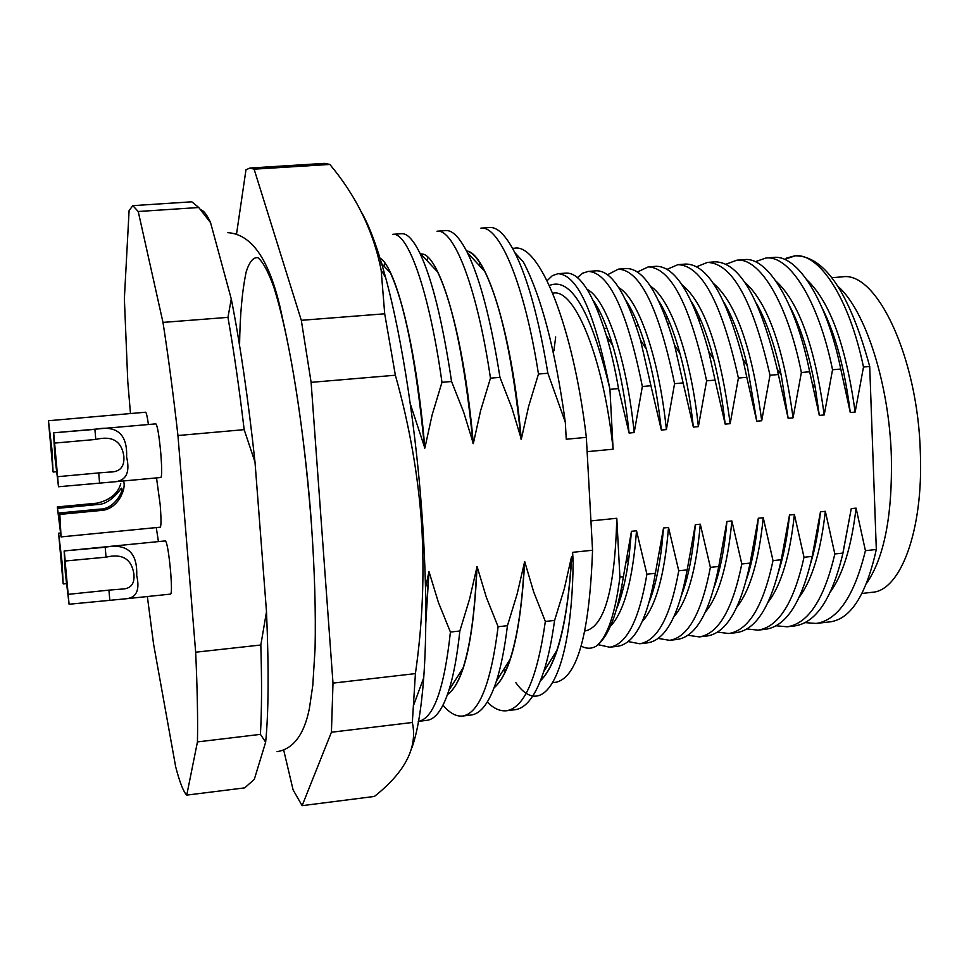 <?xml version="1.0" encoding="UTF-8"?>
<svg xmlns="http://www.w3.org/2000/svg" width="969" height="969" viewBox="0 0 969 969"><rect width="100%" height="100%" fill="white"/><g stroke="black" fill="none" stroke-linecap="round" stroke-linejoin="round"><path stroke-width="1.45" d="M311.485 524.386C307.27 463.025 293.946 350.451 273.755 286.969C268.207 271.611 262.938 261.848 257.936 257.681C253.284 257.1 249.372 261.812 246.211 271.792C242.153 290.857 239.937 315.385 239.573 345.376M123.438 480.975C126.818 488.11 118.097 509.997 100.582 510.506L59.836 514.406L61.071 536.899L57.304 506.932L97.118 503.153C109.933 500.089 117.818 493.621 120.762 483.761M61.071 536.899L160.26 527.197C161.266 526.046 161.242 518.585 160.188 504.813L156.518 477.899M58.515 486.753L54.845 456.714L53.561 432.816L94.901 429.364C116.946 424.931 127.508 434.112 126.6 456.92C130.355 472.933 125.97 481.254 113.47 481.896L58.515 486.753L53.683 432.973M113.47 481.896L160.866 477.499C161.956 476.239 161.944 468.354 160.842 453.819C159.17 435.808 157.511 425.827 155.864 423.865L53.561 432.816M69.09 604.244L65.335 573.248L64.136 550.949L105.185 547.243C127.072 543.088 137.574 552.5 136.702 575.477C140.069 590.133 136.459 597.897 125.849 598.781L69.09 604.244L65.093 561.027L106.045 557.163L105.185 547.243M125.849 598.781L170.677 594.094C171.707 592.992 171.695 585.627 170.653 572.001C168.909 553.432 167.177 543.064 165.469 540.896L64.136 550.949M62.137 562.638L63.142 583.556L58.6 533.204L62.137 562.638M51.914 449.277L53.065 471.842L48.45 420.74L51.914 449.277M57.777 508.313L97.76 504.51C110.599 504.364 120.737 488.885 121.379 488.182C124.662 488.437 115.166 509.415 99.916 509.1L59.351 512.976L60.126 527.039L57.304 506.932M99.577 482.937L98.705 472.92L109.618 472.06C120.047 472.145 124.783 466.767 123.802 455.902C121.452 440.98 112.113 435.493 95.786 439.442L54.591 443.087M109.788 599.993L108.928 590.133L121.67 589.091C130.803 588.91 134.873 583.859 133.892 573.951C131.542 558.907 122.264 553.311 106.045 557.163M411.958 747.608C417.397 732.528 421.321 709.26 423.719 677.803C426.82 634.877 426.457 583.459 422.641 523.551C416.815 433.737 402.268 338.714 385.614 277.534C377.341 247.18 369.116 225.111 360.952 211.327M236.606 233.553L245.981 169.781L249.978 168.025L254.108 169.175L301.311 320.315L311.11 382.355L395.364 375.221C409.318 424.785 418.075 474.471 421.624 524.277C424.652 574.011 422.581 623.794 415.41 673.612L332.997 683.121L331.422 732.237L302.122 805.663L293.086 789.868L283.675 750.006M331.422 732.237L412.334 722.486L415.41 673.612M412.334 722.486C417.796 747.426 405.151 772.075 374.397 796.445L302.122 805.663M866.456 583.52C884.176 557.89 892.473 515.629 891.371 456.75C889.251 383.978 865.353 310.237 838.185 286.582M861.962 593.452L872.185 592.301C900.48 590.836 923.348 530.673 920.356 453.395C918.176 357.973 876.666 270.508 842.158 276.88L831.899 277.679M130.476 413.521L127.787 381.75L124.371 298.646L129.095 210.539L132.826 205.658L138.228 211.508L162.986 322.398C168.218 355.974 173.209 393.693 177.945 435.529L195.665 652.21C197.313 688.39 197.906 718.283 197.446 741.915L186.751 795.113C183.432 791.806 179.737 782.371 175.68 766.818L153.587 644.167L147.361 596.541M158.431 541.598L156.275 527.584M148.427 424.519C147.288 416.561 146.331 412.455 145.568 412.225L48.45 420.74M197.446 741.915L260.419 734.369L265.651 742.181L254.302 779.367L244.721 787.87L186.751 795.113M260.419 734.369C261.763 710.786 261.896 681.001 260.831 645.003L195.665 652.21M177.945 435.529L244.164 429.655L255.004 462.092L266.499 611.705L260.831 645.003M244.164 429.655C239.21 388.109 233.808 350.681 227.957 317.372L162.986 322.398M138.228 211.508L198.754 207.511L210.576 222.688L231.276 298.961L227.957 317.372M210.576 222.688L210.576 222.688C206.978 214.73 203.696 210.443 200.753 209.849M198.754 207.511L191.814 201.806L132.826 205.658M60.223 533.047L58.6 533.204M231.276 298.961C240.227 344.358 248.149 398.731 255.004 462.092M266.499 611.705C268.91 668.78 268.619 712.276 265.651 742.181M59.836 514.406L59.351 512.976M98.705 472.92L57.607 476.7M64.317 551.3L65.214 561.257M108.928 590.133L68.193 594.348M311.11 382.355L332.997 683.121M395.364 375.221L384.705 313.799L301.311 320.315M254.108 169.175L329.835 164.439C356.422 196.174 373.525 231.421 381.156 270.157L384.705 313.799M329.835 164.439L324.736 163.361L249.978 168.025M425.512 587.795L428.988 571.577L438.412 602.427L450.415 632.054L459.851 631.001L469.565 599.084L477.075 566.526L486.317 597.231L498.114 626.737L507.453 625.683L517.167 593.924L524.677 561.523L533.737 592.095L545.341 621.456L554.595 620.426L564.297 588.825L571.565 556.594L573.151 561.923L572.618 552.33L592.543 550.247L586.342 437.37L566.259 439.236L565.302 422.145C555.334 349.93 541.368 296.55 523.393 262.005L514.805 252.594C505.745 235.116 497.303 226.758 489.49 227.533L480.903 228.139C499.059 225.305 524.156 282.04 538.473 374.046L547.873 373.235L565.302 422.145M538.473 374.046L528.638 406.338L521.31 439.175L511.862 407.864L499.968 377.353L490.471 378.164L480.624 410.602L473.32 443.608L463.679 412.152L451.566 381.495L441.973 382.319L432.126 414.926L424.846 448.09L410.287 403.843M425.803 620.729L428.722 571.613M459.851 631.001C457.162 656.001 453.516 675.768 448.889 690.303C442.772 709.223 435.481 719.24 427.026 720.33L418.269 721.384C433.482 718.889 444.202 689.116 450.415 632.054M428.988 571.577L425.779 623.491M424.567 448.114C416.391 363.072 404.994 304.654 390.386 272.834L379.339 261.194M441.973 382.319C428.964 289.259 407.501 231.712 392.736 234.316L401.481 233.711C407.028 233.141 413.121 239.549 419.771 252.933C431.932 278.321 442.53 321.175 451.566 381.495M378.491 257.572C393.874 261.012 415.81 339.986 424.846 448.09M473.054 443.632C464.938 361.74 453.117 304.52 437.613 271.962L419.771 252.933M384.318 266.451L384.959 263.374M490.471 378.164C476.796 285.637 453.492 228.49 437.019 231.216L445.692 230.61C452.317 229.944 459.548 237.284 467.361 252.618C480.018 278.357 490.883 319.927 499.968 377.353M420.812 254.048C438.109 251.08 463.666 330.877 473.32 443.608M521.043 439.199C513.025 360.444 500.9 304.484 484.682 271.332C478.262 258.784 472.23 252.025 466.561 251.044M426.917 260.552L427.765 257.318M466.537 250.971C485.651 252.231 511.741 330.623 521.31 439.175M592.543 550.247C589.527 633.605 577.318 677.61 555.94 682.261L552.948 682.612M542.991 677.888L541.889 676.992M512.589 248.355L514.612 248.209C539.345 243.413 573.176 325.596 586.342 437.37M555.273 652.936L556.133 652.537M554.595 620.426C551.712 641.127 548.079 658.23 543.67 671.747C535.796 695.548 526.24 708.206 514.987 709.732L506.399 710.774C524.253 707.964 537.238 678.191 545.341 621.456M503.371 669.991L505.043 672.147M540.581 680.456C546.819 674.388 552.257 664.359 556.872 650.356C564.346 627.73 569.239 596.48 571.565 556.594M524.677 561.523C520.85 631.546 510.639 673.649 494.057 687.833M461.002 673.83L460.154 672.559M487.274 702.053C493.621 708.472 499.992 711.379 506.399 710.774M507.453 625.683C504.631 648.564 500.949 667.047 496.394 681.146C489.406 702.416 481.012 713.705 471.213 715.001L462.54 716.055C479.086 713.402 490.944 683.629 498.114 626.737M460.033 672.752L460.917 674.061M494.154 687.59C500.234 682.479 505.539 673.043 510.082 659.283C517.531 636.572 522.315 603.99 524.423 561.548M477.075 566.526C473.72 640.182 463.836 682.879 447.448 694.628M443.003 705.153C449.507 713.002 456.024 716.636 462.54 716.055M447.508 694.446C453.431 690.388 458.616 681.582 463.049 668.029C470.389 645.33 474.98 611.512 476.809 566.55M547.873 373.235C538.825 318.728 527.802 278.515 514.805 252.594M478.904 265.094L480.018 263.047M865.426 550.671C854.307 595.923 837.882 620.196 816.128 623.455L830.324 621.832C850.855 618.9 866.189 594.784 876.315 549.496L865.426 550.671L856.075 508.131L851.254 508.628L842.969 553.093L834.83 553.965L825.334 511.305L820.477 511.802L812.216 556.4L804.028 557.284L794.386 514.491L789.505 514.999L781.268 559.743L773.02 560.627L763.233 517.712L758.315 518.221L750.115 563.098L741.806 563.994L731.874 520.947L726.92 521.455L718.756 566.477L710.386 567.386L700.296 524.193L695.318 524.713L687.178 569.881L678.76 570.789L668.513 527.475L663.499 527.996L655.383 573.309L646.917 574.229L636.512 530.77L631.461 531.291L623.382 576.761L619.918 577.136C615.23 613.971 607.369 636.948 596.347 646.081C591.478 648.927 586.427 648.927 581.182 646.069M876.315 549.496L869.714 366.488C849.571 292.965 824.825 256.058 795.464 255.78L784.551 259.341M549.375 285.528C570.741 276.589 590.824 310.674 609.622 387.782L609.937 389.356L618.525 388.593L629.099 433.046L634.186 432.574L642.35 386.498L650.926 385.747L661.342 430.054L666.393 429.594L674.581 383.663L683.109 382.912L693.368 427.087L698.383 426.626L706.607 380.841L715.061 380.102L725.175 424.131L730.154 423.671L738.402 378.043L746.808 377.304L756.765 421.2L761.707 420.752L769.992 375.269L778.349 374.531L788.148 418.293L793.054 417.833L801.375 372.508L809.672 371.769L819.314 415.398L824.195 414.95L832.541 369.758L840.777 369.032L850.285 412.528L855.13 412.079L863.5 367.033L869.714 366.488M609.937 389.356L613.111 449.216C603.748 359.148 575.114 288.907 553.517 293.074L552.693 293.147M587.129 451.663L613.111 449.216M584.864 630.952L585.688 630.855C604.595 626.228 614.964 588.704 616.793 518.282L590.933 520.91M616.793 518.282L619.918 577.136M503.492 669.809L505.14 671.953M540.448 680.771C557.114 664.564 567.568 623.164 571.819 556.569M515.75 682.515C542.906 721.384 571.855 676.059 573.151 561.923M761.791 315.664L762.179 314.61M616.55 609.029C622.037 596.032 626.253 578.227 629.184 555.6L631.461 531.291M623.382 576.761C617.568 613.631 608.556 636.73 596.347 646.081M609.622 387.782C594.772 312.769 577.572 274.736 558.023 273.694L552.354 275.668L547.085 280.707M807.056 280.029C829.997 301.795 846.022 345.812 855.13 412.079M863.5 367.033C848.844 296.865 818.902 252.8 794.871 255.828L786.61 258.045M816.128 623.455L805.203 622.631M610.385 626.313C624.036 611.984 632.757 580.128 636.512 530.77M618.525 388.593C615.036 368.632 611.003 350.984 606.412 335.662C593.125 293.377 579.68 272.519 566.066 273.088L558.011 273.694M822.003 307.706C835.326 333.772 844.75 368.717 850.285 412.528M856.075 508.131C851.485 546.698 842.873 574.714 830.215 592.18M598.079 644.676L609.707 647.207C626.677 644.482 639.08 620.16 646.917 574.229M629.099 433.046C625.453 399.058 619.978 369.867 612.699 345.473C606.715 325.499 600.211 310.455 593.185 300.329M765.898 258.008L773.613 257.427C797.039 254.459 826.339 298.67 840.777 369.032M851.254 508.628L842.594 554.728M609.707 647.207L617.701 646.287C634.852 643.549 647.413 619.215 655.383 573.309M634.186 432.574C626.434 356.435 605.625 298.488 587.19 289.404M555.685 336.97L553.88 350.863M728.288 312.236L728.591 310.976M755.323 261.691L765.91 258.008C789.105 255.053 818.175 299.324 832.541 369.758M842.969 553.093C832.177 598.418 816.152 622.692 794.895 625.901L787.191 626.786L776.169 625.792M649.145 602.1C654.85 587.929 659.114 568.9 661.936 545.014L663.499 527.996M642.35 386.498C627.064 310.795 609.041 272.434 588.28 271.405L582.708 273.173L577.463 277.594M727.852 311.182L728.191 310.165M775.963 281.083C798.831 302.086 814.917 346.708 824.195 414.95M834.83 553.965C824.159 599.327 808.279 623.6 787.191 626.786M642.168 621.638C655.795 606.594 664.577 575.211 668.513 527.475M650.926 385.747L640.509 340.022C626.301 293.45 611.56 270.375 596.274 270.811L588.28 271.417M789.408 305.659C800.285 325.899 808.885 353.128 815.22 387.321L819.314 415.398M825.334 511.305C820.804 551.349 812.095 579.995 799.195 597.243M628.239 641.575L639.746 643.755C657.43 640.945 670.427 616.623 678.76 570.789M661.342 430.054C658.012 399.349 653.009 372.399 646.359 349.203C640.255 328.103 633.46 311.873 625.974 300.511M726.132 264.174L736.767 260.213L744.507 259.619C767.097 256.712 795.525 301.141 809.672 371.769M820.477 511.802C818.454 531.387 815.159 548.587 810.629 563.401M639.746 643.755L647.692 642.835C665.558 640.012 678.724 615.69 687.178 569.881M666.393 429.594C658.69 355.478 637.965 298.622 618.912 287.757M699.364 320.751L699.897 318.123M736.767 260.213C759.115 257.306 787.312 301.795 801.375 372.508M812.216 556.4C801.884 601.834 786.416 626.107 765.825 629.244L758.073 630.141L746.954 628.966M619.227 598.709L619.93 599.896M681.643 594.905C687.59 579.353 691.89 558.943 694.519 533.689L695.318 524.713M674.581 383.663C658.872 308.263 640.121 270.085 618.355 269.14L607.563 274.736M698.504 318.51L699.109 316.33M744.761 282.221C767.496 302.376 783.594 347.58 793.054 417.833M804.028 557.284C793.817 602.742 778.495 627.016 758.073 630.141M620.56 592.64L621.589 594.506M673.83 616.89C687.372 601.24 696.202 570.341 700.296 524.193M683.109 382.912L674.581 345.17C659.514 293.813 643.416 268.268 626.301 268.546L618.343 269.14M599.012 310.044L598.454 312.381M696.057 312.2L696.493 310.819M756.789 303.987C766.576 321.478 774.691 345.025 781.135 374.628L788.148 418.293M794.386 514.491C789.941 556.036 781.159 585.288 768.042 602.258M621.02 590.363L622.086 592.725M658.205 638.438L669.615 640.315C687.99 637.432 701.58 613.123 710.386 567.386M693.368 427.087C690.364 399.773 685.907 375.282 679.984 353.612C673.782 331.132 666.696 313.581 658.738 300.947M696.759 266.705L707.431 262.417L715.231 261.836C739.444 262.32 760.108 298.101 777.247 369.189L778.349 374.531M789.505 514.999C787.337 537.02 783.679 555.927 778.543 571.734M669.615 640.315L677.501 639.407C696.069 636.5 709.817 612.19 718.756 566.477M698.383 426.626C690.715 354.472 670.136 298.706 650.538 286.23M707.431 262.417C732.164 263.132 753.01 300.741 769.992 375.269M781.268 559.743C771.397 605.262 756.498 629.547 736.561 632.612L728.773 633.508L717.569 632.127M685.047 584.852L684.465 583.641M714.056 587.456C720.27 570.281 724.558 548.284 726.92 521.455M706.607 380.841C690.461 305.744 670.996 267.759 648.237 266.887L637.469 271.974M713.463 283.457C735.992 302.655 752.077 348.416 761.707 420.752M773.02 560.627C763.269 606.17 748.516 630.468 728.773 633.508M651.35 593.646L651.883 594.542M705.359 612.069C718.804 595.911 727.634 565.533 731.874 520.947M715.061 380.102L708.702 351.408C692.811 294.576 675.284 266.196 656.134 266.293L648.225 266.887M628.348 304.266L628.106 305.102M666.502 319.6L667.217 316.972M724.134 302.667C733.182 318.232 740.922 339.271 747.317 365.785L756.765 421.2M763.233 517.712C758.884 560.76 750.054 590.593 736.767 607.2M651.604 592.568L652.161 593.694M687.978 635.289L699.279 636.899C718.356 633.944 732.528 609.634 741.806 563.994M725.175 424.131C722.535 400.439 718.695 378.734 713.632 359.014C707.309 334.777 699.921 315.664 691.454 301.662M637.808 323.925L637.384 325.814M667.205 269.297L677.925 264.646L685.773 264.053C707.249 264.198 726.29 295.896 742.896 359.148L746.808 377.304M758.315 518.221C756.038 542.64 752.053 563.146 746.348 579.741M699.279 636.899L707.128 636.003C726.375 633.011 740.704 608.714 750.115 563.098M730.154 423.671C720.342 349.228 704.306 302.934 682.055 284.789M677.925 264.646C701.677 265.433 721.844 303.236 738.402 378.043M97.397 504.546L96.767 503.19M100.219 510.542L99.565 509.137M95.786 439.442L94.901 429.364M227.642 232.657C253.006 234.11 271.259 262.551 282.427 317.989C295.727 376.505 305.429 445.788 311.546 525.804C314.683 571.504 315.858 612.408 315.082 648.527L312.793 685.374L309.402 708.4C304.193 734.563 293.413 748.989 277.061 751.678M63.324 583.944L66.34 583.629M53.186 472.036L56.359 471.746M423.719 677.803L413.836 704.633M604.196 328.515L606.982 328.285M636.124 325.911L638.523 325.717M667.835 323.331L669.858 323.161M699.327 320.763L700.975 320.618M730.614 318.207L731.898 318.098M761.707 315.664L762.627 315.591M621.614 587.262L623.564 587.057M653.506 583.798L655.068 583.629M685.18 580.346L686.379 580.213M716.636 576.918L717.472 576.834M385.614 277.534L381.156 270.157M484.682 271.332L467.361 252.618M543.67 671.747L556.872 650.356M460.457 672.098L461.329 672.958M496.394 681.146L510.082 659.283M448.889 690.303L463.049 668.029M555.831 653.409L554.922 653.506M505.951 670.148L504.304 668.513M629.184 555.6L626.434 562.432M612.699 345.473L606.412 335.662M661.936 545.014L660.325 549.048M646.359 349.203L640.509 340.022M815.22 387.321L813.1 384.863M694.519 533.689L693.816 535.445M679.984 353.612L674.581 345.17M781.135 374.628L777.247 369.189M713.632 359.014L708.702 351.408M747.317 365.785L742.896 359.148"/></g></svg>
